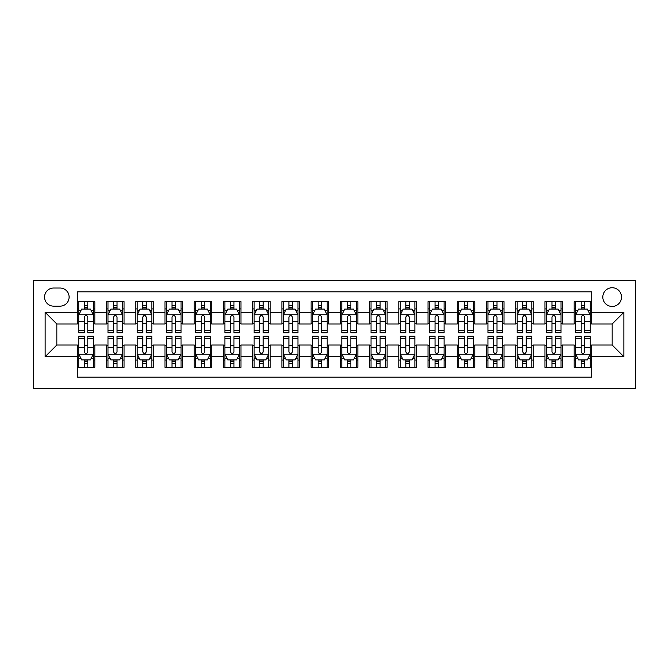 <?xml version="1.0" encoding="UTF-8"?>
<svg xmlns="http://www.w3.org/2000/svg" width="669" height="669" viewBox="0 0 669 669"><rect width="100%" height="100%" fill="white"/><g stroke="black" fill="none" stroke-linecap="round" stroke-linejoin="round"><path stroke-width="1" d="M612.168 287.737A9.349 9.349 0 0 0 602.811 297.086A9.349 9.349 0 0 0 612.168 306.444A9.349 9.349 0 0 0 621.518 297.086A9.349 9.349 0 0 0 612.168 287.737M33.45 388.572L635.55 388.572L635.55 280.428L33.45 280.428L33.45 388.572M591.705 301.619L574.169 301.619L574.169 312.289L562.478 312.289L562.478 323.98L574.169 323.98L574.169 312.289M562.478 312.289L562.478 301.619L544.942 301.619L544.942 312.289L533.252 312.289L533.252 323.98L544.942 323.98L544.942 312.289M533.252 312.289L533.252 301.619L515.715 301.619L515.715 312.289L504.025 312.289L504.025 323.98L515.715 323.98L515.715 312.289M504.025 312.289L504.025 301.619L486.488 301.619L486.488 312.289L474.798 312.289L474.798 323.98L486.488 323.98L486.488 312.289M474.798 312.289L474.798 301.619L457.262 301.619L457.262 312.289L445.571 312.289L445.571 323.98L457.262 323.98L457.262 312.289M445.571 312.289L445.571 301.619L428.026 301.619L428.026 312.289L416.335 312.289L416.335 323.98L428.026 323.98L428.026 312.289M416.335 312.289L416.335 301.619L398.799 301.619L398.799 312.289L387.108 312.289L387.108 323.98L398.799 323.98L398.799 312.289M387.108 312.289L387.108 301.619L369.572 301.619L369.572 312.289L357.882 312.289L357.882 323.98L369.572 323.98L369.572 312.289M357.882 312.289L357.882 301.619L340.345 301.619L340.345 312.289L328.655 312.289L328.655 323.98L340.345 323.98L340.345 312.289M328.655 312.289L328.655 301.619L311.118 301.619L311.118 312.289L299.428 312.289L299.428 323.98L311.118 323.98L311.118 312.289M299.428 312.289L299.428 301.619L281.892 301.619L281.892 312.289L270.201 312.289L270.201 323.98L281.892 323.98L281.892 312.289M270.201 312.289L270.201 301.619L252.665 301.619L252.665 312.289L240.974 312.289L240.974 323.98L252.665 323.98L252.665 312.289M240.974 312.289L240.974 301.619L223.429 301.619L223.429 312.289L211.739 312.289L211.739 323.98L223.429 323.98L223.429 312.289M211.739 312.289L211.739 301.619L194.202 301.619L194.202 312.289L182.512 312.289L182.512 323.98L194.202 323.98L194.202 312.289M182.512 312.289L182.512 301.619L164.975 301.619L164.975 312.289L153.285 312.289L153.285 323.98L164.975 323.98L164.975 312.289M153.285 312.289L153.285 301.619L135.748 301.619L135.748 312.289L124.058 312.289L124.058 323.98L135.748 323.98L135.748 312.289M124.058 312.289L124.058 301.619L106.522 301.619L106.522 323.98L94.831 323.98L94.831 301.619L77.295 301.619M77.295 367.381L94.831 367.381L94.831 345.02L106.522 345.02L106.522 367.381L124.058 367.381L124.058 345.02L135.748 345.02L135.748 356.711L124.058 356.711M135.748 356.711L135.748 367.381L153.285 367.381L153.285 345.02L164.975 345.02L164.975 356.711L153.285 356.711M164.975 356.711L164.975 367.381L182.512 367.381L182.512 345.02L194.202 345.02L194.202 356.711L182.512 356.711M194.202 356.711L194.202 367.381L211.739 367.381L211.739 345.02L223.429 345.02L223.429 356.711L211.739 356.711M223.429 356.711L223.429 367.381L240.974 367.381L240.974 345.02L252.665 345.02L252.665 356.711L240.974 356.711M252.665 356.711L252.665 367.381L270.201 367.381L270.201 345.02L281.892 345.02L281.892 356.711L270.201 356.711M281.892 356.711L281.892 367.381L299.428 367.381L299.428 345.02L311.118 345.02L311.118 356.711L299.428 356.711M311.118 356.711L311.118 367.381L328.655 367.381L328.655 345.02L340.345 345.02L340.345 356.711L328.655 356.711M340.345 356.711L340.345 367.381L357.882 367.381L357.882 345.02L369.572 345.02L369.572 356.711L357.882 356.711M369.572 356.711L369.572 367.381L387.108 367.381L387.108 345.02L398.799 345.02L398.799 356.711L387.108 356.711M398.799 356.711L398.799 367.381L416.335 367.381L416.335 345.02L428.026 345.02L428.026 356.711L416.335 356.711M428.026 356.711L428.026 367.381L445.571 367.381L445.571 345.02L457.262 345.02L457.262 356.711L445.571 356.711M457.262 356.711L457.262 367.381L474.798 367.381L474.798 345.02L486.488 345.02L486.488 356.711L474.798 356.711M486.488 356.711L486.488 367.381L504.025 367.381L504.025 345.02L515.715 345.02L515.715 356.711L504.025 356.711M515.715 356.711L515.715 367.381L533.252 367.381L533.252 345.02L544.942 345.02L544.942 356.711L533.252 356.711M544.942 356.711L544.942 367.381L562.478 367.381L562.478 345.02L574.169 345.02L574.169 356.711L562.478 356.711M53.62 306.151L60.051 306.151A9.057 9.057 0 0 0 69.108 297.086A9.057 9.057 0 0 0 60.051 288.03L53.62 288.03A9.057 9.057 0 0 0 44.555 297.086A9.057 9.057 0 0 0 53.62 306.151M591.705 312.289L591.705 291.826L77.295 291.826L77.295 323.98L56.832 323.98L56.832 345.02L77.295 345.02L77.295 377.174L591.705 377.174L591.705 345.02L612.168 345.02L612.168 323.98L591.705 323.98L591.705 312.289L623.859 312.289L623.859 356.711L591.705 356.711M77.295 356.711L45.141 356.711L45.141 312.289L77.295 312.289M574.169 356.711L574.169 367.381L591.705 367.381M77.295 308.927L78.75 308.927M84.311 308.927L87.815 308.927M93.367 308.927L94.831 308.927M77.295 323.687L78.75 323.687M84.311 323.687L87.815 323.687M93.367 323.687L94.831 323.687M77.295 345.313L78.75 345.313M84.311 345.313L87.815 345.313M93.367 345.313L94.831 345.313M77.295 360.073L78.75 360.073M84.311 360.073L87.815 360.073M93.367 360.073L94.831 360.073M106.522 323.687L107.985 323.687M113.538 323.687L117.042 323.687M122.594 323.687L124.058 323.687M106.522 308.927L107.985 308.927M113.538 308.927L117.042 308.927M122.594 308.927L124.058 308.927M106.522 345.313L107.985 345.313M113.538 345.313L117.042 345.313M122.594 345.313L124.058 345.313M106.522 360.073L107.985 360.073M113.538 360.073L117.042 360.073M122.594 360.073L124.058 360.073M135.748 345.313L137.212 345.313M142.765 345.313L146.268 345.313M151.821 345.313L153.285 345.313M135.748 360.073L137.212 360.073M142.765 360.073L146.268 360.073M151.821 360.073L153.285 360.073M135.748 308.927L137.212 308.927M142.765 308.927L146.268 308.927M151.821 308.927L153.285 308.927M135.748 323.687L137.212 323.687M142.765 323.687L146.268 323.687M151.821 323.687L153.285 323.687M164.975 345.313L166.439 345.313M171.992 345.313L175.495 345.313M181.048 345.313L182.512 345.313M164.975 360.073L166.439 360.073M171.992 360.073L175.495 360.073M181.048 360.073L182.512 360.073M164.975 308.927L166.439 308.927M171.992 308.927L175.495 308.927M181.048 308.927L182.512 308.927M164.975 323.687L166.439 323.687M171.992 323.687L175.495 323.687M181.048 323.687L182.512 323.687M194.202 345.313L195.666 345.313M201.218 345.313L204.731 345.313M210.283 345.313L211.739 345.313M194.202 360.073L195.666 360.073M201.218 360.073L204.731 360.073M210.283 360.073L211.739 360.073M194.202 308.927L195.666 308.927M201.218 308.927L204.731 308.927M210.283 308.927L211.739 308.927M194.202 323.687L195.666 323.687M201.218 323.687L204.731 323.687M210.283 323.687L211.739 323.687M223.429 345.313L224.893 345.313M230.445 345.313L233.958 345.313M239.51 345.313L240.974 345.313M223.429 360.073L224.893 360.073M230.445 360.073L233.958 360.073M239.51 360.073L240.974 360.073M223.429 308.927L224.893 308.927M230.445 308.927L233.958 308.927M239.51 308.927L240.974 308.927M223.429 323.687L224.893 323.687M230.445 323.687L233.958 323.687M239.51 323.687L240.974 323.687M252.665 345.313L254.12 345.313M259.672 345.313L263.185 345.313M268.737 345.313L270.201 345.313M252.665 360.073L254.12 360.073M259.672 360.073L263.185 360.073M268.737 360.073L270.201 360.073M252.665 308.927L254.12 308.927M259.672 308.927L263.185 308.927M268.737 308.927L270.201 308.927M252.665 323.687L254.12 323.687M259.672 323.687L263.185 323.687M268.737 323.687L270.201 323.687M281.892 345.313L283.347 345.313M288.908 345.313L292.412 345.313M297.964 345.313L299.428 345.313M281.892 360.073L283.347 360.073M288.908 360.073L292.412 360.073M297.964 360.073L299.428 360.073M281.892 308.927L283.347 308.927M288.908 308.927L292.412 308.927M297.964 308.927L299.428 308.927M281.892 323.687L283.347 323.687M288.908 323.687L292.412 323.687M297.964 323.687L299.428 323.687M311.118 345.313L312.582 345.313M318.135 345.313L321.638 345.313M327.191 345.313L328.655 345.313M311.118 360.073L312.582 360.073M318.135 360.073L321.638 360.073M327.191 360.073L328.655 360.073M311.118 308.927L312.582 308.927M318.135 308.927L321.638 308.927M327.191 308.927L328.655 308.927M311.118 323.687L312.582 323.687M318.135 323.687L321.638 323.687M327.191 323.687L328.655 323.687M340.345 345.313L341.809 345.313M347.362 345.313L350.865 345.313M356.418 345.313L357.882 345.313M340.345 360.073L341.809 360.073M347.362 360.073L350.865 360.073M356.418 360.073L357.882 360.073M340.345 308.927L341.809 308.927M347.362 308.927L350.865 308.927M356.418 308.927L357.882 308.927M340.345 323.687L341.809 323.687M347.362 323.687L350.865 323.687M356.418 323.687L357.882 323.687M369.572 345.313L371.036 345.313M376.588 345.313L380.092 345.313M385.653 345.313L387.108 345.313M369.572 360.073L371.036 360.073M376.588 360.073L380.092 360.073M385.653 360.073L387.108 360.073M369.572 308.927L371.036 308.927M376.588 308.927L380.092 308.927M385.653 308.927L387.108 308.927M369.572 323.687L371.036 323.687M376.588 323.687L380.092 323.687M385.653 323.687L387.108 323.687M398.799 345.313L400.263 345.313M405.815 345.313L409.328 345.313M414.88 345.313L416.335 345.313M398.799 360.073L400.263 360.073M405.815 360.073L409.328 360.073M414.88 360.073L416.335 360.073M398.799 308.927L400.263 308.927M405.815 308.927L409.328 308.927M414.88 308.927L416.335 308.927M398.799 323.687L400.263 323.687M405.815 323.687L409.328 323.687M414.88 323.687L416.335 323.687M428.026 345.313L429.49 345.313M435.042 345.313L438.555 345.313M444.107 345.313L445.571 345.313M428.026 360.073L429.49 360.073M435.042 360.073L438.555 360.073M444.107 360.073L445.571 360.073M428.026 308.927L429.49 308.927M435.042 308.927L438.555 308.927M444.107 308.927L445.571 308.927M428.026 323.687L429.49 323.687M435.042 323.687L438.555 323.687M444.107 323.687L445.571 323.687M457.262 345.313L458.717 345.313M464.269 345.313L467.782 345.313M473.334 345.313L474.798 345.313M457.262 360.073L458.717 360.073M464.269 360.073L467.782 360.073M473.334 360.073L474.798 360.073M457.262 308.927L458.717 308.927M464.269 308.927L467.782 308.927M473.334 308.927L474.798 308.927M457.262 323.687L458.717 323.687M464.269 323.687L467.782 323.687M473.334 323.687L474.798 323.687M486.488 345.313L487.952 345.313M493.505 345.313L497.008 345.313M502.561 345.313L504.025 345.313M486.488 360.073L487.952 360.073M493.505 360.073L497.008 360.073M502.561 360.073L504.025 360.073M486.488 308.927L487.952 308.927M493.505 308.927L497.008 308.927M502.561 308.927L504.025 308.927M486.488 323.687L487.952 323.687M493.505 323.687L497.008 323.687M502.561 323.687L504.025 323.687M515.715 345.313L517.179 345.313M522.732 345.313L526.235 345.313M531.788 345.313L533.252 345.313M515.715 360.073L517.179 360.073M522.732 360.073L526.235 360.073M531.788 360.073L533.252 360.073M515.715 308.927L517.179 308.927M522.732 308.927L526.235 308.927M531.788 308.927L533.252 308.927M515.715 323.687L517.179 323.687M522.732 323.687L526.235 323.687M531.788 323.687L533.252 323.687M544.942 345.313L546.406 345.313M551.958 345.313L555.462 345.313M561.015 345.313L562.478 345.313M544.942 360.073L546.406 360.073M551.958 360.073L555.462 360.073M561.015 360.073L562.478 360.073M544.942 308.927L546.406 308.927M551.958 308.927L555.462 308.927M561.015 308.927L562.478 308.927M544.942 323.687L546.406 323.687M551.958 323.687L555.462 323.687M561.015 323.687L562.478 323.687M574.169 345.313L575.633 345.313M581.185 345.313L584.689 345.313M590.25 345.313L591.705 345.313M574.169 360.073L575.633 360.073M581.185 360.073L584.689 360.073M590.25 360.073L591.705 360.073M574.169 308.927L575.633 308.927M581.185 308.927L584.689 308.927M590.25 308.927L591.705 308.927M574.169 323.687L575.633 323.687M581.185 323.687L584.689 323.687M590.25 323.687L591.705 323.687M56.832 323.98L45.141 312.289M56.832 345.02L45.141 356.711M623.859 312.289L612.168 323.98M623.859 356.711L612.168 345.02M87.815 305.415L84.311 305.415M93.367 330.361L87.815 330.361L87.815 332.744L93.367 332.744L93.367 314.915L90.449 309.07L81.677 309.07L78.75 314.915L78.75 332.744L84.311 332.744L84.311 330.361L78.75 330.361M78.75 314.915L78.75 301.619M93.367 314.915L93.367 301.619M84.311 309.07L84.311 301.619M87.815 301.619L87.815 309.07M87.815 330.361L87.815 317.106C86.644 314.856 85.481 314.856 84.311 317.106L84.311 330.361M84.311 363.585L87.815 363.585M78.75 338.639L84.311 338.639L84.311 336.256L78.75 336.256L78.75 354.085L81.677 359.93L90.449 359.93L93.367 354.085L93.367 336.256L87.815 336.256L87.815 338.639L93.367 338.639M93.367 354.085L93.367 367.381M78.75 354.085L78.75 367.381M87.815 359.93L87.815 367.381M84.311 367.381L84.311 359.93M84.311 338.639L84.311 351.894C85.473 354.144 86.644 354.144 87.815 351.894L87.815 338.639M117.042 305.415L113.538 305.415M122.594 330.361L117.042 330.361L117.042 332.744L122.594 332.744L122.594 314.915L119.676 309.07L110.903 309.07L107.985 314.915L107.985 332.744L113.538 332.744L113.538 330.361L107.985 330.361M107.985 314.915L107.985 301.619M122.594 314.915L122.594 301.619M113.538 309.07L113.538 301.619M117.042 301.619L117.042 309.07M117.042 330.361L117.042 317.106C115.871 314.856 114.708 314.856 113.538 317.106L113.538 330.361M146.268 305.415L142.765 305.415M151.821 330.361L146.268 330.361L146.268 332.744L151.821 332.744L151.821 314.915L148.903 309.07L140.13 309.07L137.212 314.915L137.212 332.744L142.765 332.744L142.765 330.361L137.212 330.361M137.212 314.915L137.212 301.619M151.821 314.915L151.821 301.619M142.765 309.07L142.765 301.619M146.268 301.619L146.268 309.07M146.268 330.361L146.268 317.106C145.106 314.856 143.935 314.856 142.765 317.106L142.765 330.361M175.495 305.415L171.992 305.415M181.048 330.361L175.495 330.361L175.495 332.744L181.048 332.744L181.048 314.915L178.13 309.07L169.357 309.07L166.439 314.915L166.439 332.744L171.992 332.744L171.992 330.361L166.439 330.361M166.439 314.915L166.439 301.619M181.048 314.915L181.048 301.619M171.992 309.07L171.992 301.619M175.495 301.619L175.495 309.07M175.495 330.361L175.495 317.106C174.333 314.856 173.162 314.856 171.992 317.106L171.992 330.361M204.731 305.415L201.218 305.415M210.283 330.361L204.731 330.361L204.731 332.744L210.283 332.744L210.283 314.915L207.357 309.07L198.593 309.07L195.666 314.915L195.666 332.744L201.218 332.744L201.218 330.361L195.666 330.361M195.666 314.915L195.666 301.619M210.283 314.915L210.283 301.619M201.218 309.07L201.218 301.619M204.731 301.619L204.731 309.07M204.731 330.361L204.731 317.106C203.56 314.856 202.389 314.856 201.218 317.106L201.218 330.361M113.538 363.585L117.042 363.585M107.985 338.639L113.538 338.639L113.538 336.256L107.985 336.256L107.985 354.085L110.903 359.93L119.676 359.93L122.594 354.085L122.594 336.256L117.042 336.256L117.042 338.639L122.594 338.639M122.594 354.085L122.594 367.381M107.985 354.085L107.985 367.381M117.042 359.93L117.042 367.381M113.538 367.381L113.538 359.93M113.538 338.639L113.538 351.894C114.7 354.144 115.871 354.144 117.042 351.894L117.042 338.639M142.765 363.585L146.268 363.585M137.212 338.639L142.765 338.639L142.765 336.256L137.212 336.256L137.212 354.085L140.13 359.93L148.903 359.93L151.821 354.085L151.821 336.256L146.268 336.256L146.268 338.639L151.821 338.639M151.821 354.085L151.821 367.381M137.212 354.085L137.212 367.381M146.268 359.93L146.268 367.381M142.765 367.381L142.765 359.93M142.765 338.639L142.765 351.894C143.927 354.144 145.098 354.144 146.268 351.894L146.268 338.639M171.992 363.585L175.495 363.585M166.439 338.639L171.992 338.639L171.992 336.256L166.439 336.256L166.439 354.085L169.357 359.93L178.13 359.93L181.048 354.085L181.048 336.256L175.495 336.256L175.495 338.639L181.048 338.639M181.048 354.085L181.048 367.381M166.439 354.085L166.439 367.381M175.495 359.93L175.495 367.381M171.992 367.381L171.992 359.93M171.992 338.639L171.992 351.894C173.162 354.144 174.325 354.144 175.495 351.894L175.495 338.639M201.218 363.585L204.731 363.585M195.666 338.639L201.218 338.639L201.218 336.256L195.666 336.256L195.666 354.085L198.593 359.93L207.357 359.93L210.283 354.085L210.283 336.256L204.731 336.256L204.731 338.639L210.283 338.639M210.283 354.085L210.283 367.381M195.666 354.085L195.666 367.381M204.731 359.93L204.731 367.381M201.218 367.381L201.218 359.93M201.218 338.639L201.218 351.894C202.389 354.144 203.56 354.144 204.731 351.894L204.731 338.639M233.958 305.415L230.445 305.415M239.51 330.361L233.958 330.361L233.958 332.744L239.51 332.744L239.51 314.915L236.583 309.07L227.82 309.07L224.893 314.915L224.893 332.744L230.445 332.744L230.445 330.361L224.893 330.361M224.893 314.915L224.893 301.619M239.51 314.915L239.51 301.619M230.445 309.07L230.445 301.619M233.958 301.619L233.958 309.07M233.958 330.361L233.958 317.106C232.787 314.856 231.616 314.856 230.445 317.106L230.445 330.361M230.445 363.585L233.958 363.585M224.893 338.639L230.445 338.639L230.445 336.256L224.893 336.256L224.893 354.085L227.82 359.93L236.583 359.93L239.51 354.085L239.51 336.256L233.958 336.256L233.958 338.639L239.51 338.639M239.51 354.085L239.51 367.381M224.893 354.085L224.893 367.381M233.958 359.93L233.958 367.381M230.445 367.381L230.445 359.93M230.445 338.639L230.445 351.894C231.616 354.144 232.787 354.144 233.958 351.894L233.958 338.639M263.185 305.415L259.672 305.415M268.737 330.361L263.185 330.361L263.185 332.744L268.737 332.744L268.737 314.915L265.81 309.07L257.047 309.07L254.12 314.915L254.12 332.744L259.672 332.744L259.672 330.361L254.12 330.361M254.12 314.915L254.12 301.619M268.737 314.915L268.737 301.619M259.672 309.07L259.672 301.619M263.185 301.619L263.185 309.07M263.185 330.361L263.185 317.106C262.014 314.856 260.843 314.856 259.672 317.106L259.672 330.361M259.672 363.585L263.185 363.585M254.12 338.639L259.672 338.639L259.672 336.256L254.12 336.256L254.12 354.085L257.047 359.93L265.81 359.93L268.737 354.085L268.737 336.256L263.185 336.256L263.185 338.639L268.737 338.639M268.737 354.085L268.737 367.381M254.12 354.085L254.12 367.381M263.185 359.93L263.185 367.381M259.672 367.381L259.672 359.93M259.672 338.639L259.672 351.894C260.843 354.144 262.014 354.144 263.185 351.894L263.185 338.639M292.412 305.415L288.908 305.415M297.964 330.361L292.412 330.361L292.412 332.744L297.964 332.744L297.964 314.915L295.046 309.07L286.273 309.07L283.347 314.915L283.347 332.744L288.908 332.744L288.908 330.361L283.347 330.361M283.347 314.915L283.347 301.619M297.964 314.915L297.964 301.619M288.908 309.07L288.908 301.619M292.412 301.619L292.412 309.07M292.412 330.361L292.412 317.106C291.241 314.856 290.078 314.856 288.908 317.106L288.908 330.361M288.908 363.585L292.412 363.585M283.347 338.639L288.908 338.639L288.908 336.256L283.347 336.256L283.347 354.085L286.273 359.93L295.046 359.93L297.964 354.085L297.964 336.256L292.412 336.256L292.412 338.639L297.964 338.639M297.964 354.085L297.964 367.381M283.347 354.085L283.347 367.381M292.412 359.93L292.412 367.381M288.908 367.381L288.908 359.93M288.908 338.639L288.908 351.894C290.07 354.144 291.241 354.144 292.412 351.894L292.412 338.639M321.638 305.415L318.135 305.415M327.191 330.361L321.638 330.361L321.638 332.744L327.191 332.744L327.191 314.915L324.273 309.07L315.5 309.07L312.582 314.915L312.582 332.744L318.135 332.744L318.135 330.361L312.582 330.361M312.582 314.915L312.582 301.619M327.191 314.915L327.191 301.619M318.135 309.07L318.135 301.619M321.638 301.619L321.638 309.07M321.638 330.361L321.638 317.106C320.476 314.856 319.305 314.856 318.135 317.106L318.135 330.361M318.135 363.585L321.638 363.585M312.582 338.639L318.135 338.639L318.135 336.256L312.582 336.256L312.582 354.085L315.5 359.93L324.273 359.93L327.191 354.085L327.191 336.256L321.638 336.256L321.638 338.639L327.191 338.639M327.191 354.085L327.191 367.381M312.582 354.085L312.582 367.381M321.638 359.93L321.638 367.381M318.135 367.381L318.135 359.93M318.135 338.639L318.135 351.894C319.297 354.144 320.468 354.144 321.638 351.894L321.638 338.639M350.865 305.415L347.362 305.415M356.418 330.361L350.865 330.361L350.865 332.744L356.418 332.744L356.418 314.915L353.5 309.07L344.727 309.07L341.809 314.915L341.809 332.744L347.362 332.744L347.362 330.361L341.809 330.361M341.809 314.915L341.809 301.619M356.418 314.915L356.418 301.619M347.362 309.07L347.362 301.619M350.865 301.619L350.865 309.07M350.865 330.361L350.865 317.106C349.703 314.856 348.532 314.856 347.362 317.106L347.362 330.361M347.362 363.585L350.865 363.585M341.809 338.639L347.362 338.639L347.362 336.256L341.809 336.256L341.809 354.085L344.727 359.93L353.5 359.93L356.418 354.085L356.418 336.256L350.865 336.256L350.865 338.639L356.418 338.639M356.418 354.085L356.418 367.381M341.809 354.085L341.809 367.381M350.865 359.93L350.865 367.381M347.362 367.381L347.362 359.93M347.362 338.639L347.362 351.894C348.524 354.144 349.695 354.144 350.865 351.894L350.865 338.639M380.092 305.415L376.588 305.415M385.653 330.361L380.092 330.361L380.092 332.744L385.653 332.744L385.653 314.915L382.727 309.07L373.954 309.07L371.036 314.915L371.036 332.744L376.588 332.744L376.588 330.361L371.036 330.361M371.036 314.915L371.036 301.619M385.653 314.915L385.653 301.619M376.588 309.07L376.588 301.619M380.092 301.619L380.092 309.07M380.092 330.361L380.092 317.106C378.93 314.856 377.759 314.856 376.588 317.106L376.588 330.361M376.588 363.585L380.092 363.585M371.036 338.639L376.588 338.639L376.588 336.256L371.036 336.256L371.036 354.085L373.954 359.93L382.727 359.93L385.653 354.085L385.653 336.256L380.092 336.256L380.092 338.639L385.653 338.639M385.653 354.085L385.653 367.381M371.036 354.085L371.036 367.381M380.092 359.93L380.092 367.381M376.588 367.381L376.588 359.93M376.588 338.639L376.588 351.894C377.759 354.144 378.922 354.144 380.092 351.894L380.092 338.639M409.328 305.415L405.815 305.415M414.88 330.361L409.328 330.361L409.328 332.744L414.88 332.744L414.88 314.915L411.953 309.07L403.19 309.07L400.263 314.915L400.263 332.744L405.815 332.744L405.815 330.361L400.263 330.361M400.263 314.915L400.263 301.619M414.88 314.915L414.88 301.619M405.815 309.07L405.815 301.619M409.328 301.619L409.328 309.07M409.328 330.361L409.328 317.106C408.157 314.856 406.986 314.856 405.815 317.106L405.815 330.361M405.815 363.585L409.328 363.585M400.263 338.639L405.815 338.639L405.815 336.256L400.263 336.256L400.263 354.085L403.19 359.93L411.953 359.93L414.88 354.085L414.88 336.256L409.328 336.256L409.328 338.639L414.88 338.639M414.88 354.085L414.88 367.381M400.263 354.085L400.263 367.381M409.328 359.93L409.328 367.381M405.815 367.381L405.815 359.93M405.815 338.639L405.815 351.894C406.986 354.144 408.157 354.144 409.328 351.894L409.328 338.639M438.555 305.415L435.042 305.415M444.107 330.361L438.555 330.361L438.555 332.744L444.107 332.744L444.107 314.915L441.18 309.07L432.417 309.07L429.49 314.915L429.49 332.744L435.042 332.744L435.042 330.361L429.49 330.361M429.49 314.915L429.49 301.619M444.107 314.915L444.107 301.619M435.042 309.07L435.042 301.619M438.555 301.619L438.555 309.07M438.555 330.361L438.555 317.106C437.384 314.856 436.213 314.856 435.042 317.106L435.042 330.361M435.042 363.585L438.555 363.585M429.49 338.639L435.042 338.639L435.042 336.256L429.49 336.256L429.49 354.085L432.417 359.93L441.18 359.93L444.107 354.085L444.107 336.256L438.555 336.256L438.555 338.639L444.107 338.639M444.107 354.085L444.107 367.381M429.49 354.085L429.49 367.381M438.555 359.93L438.555 367.381M435.042 367.381L435.042 359.93M435.042 338.639L435.042 351.894C436.213 354.144 437.384 354.144 438.555 351.894L438.555 338.639M467.782 305.415L464.269 305.415M473.334 330.361L467.782 330.361L467.782 332.744L473.334 332.744L473.334 314.915L470.407 309.07L461.643 309.07L458.717 314.915L458.717 332.744L464.269 332.744L464.269 330.361L458.717 330.361M458.717 314.915L458.717 301.619M473.334 314.915L473.334 301.619M464.269 309.07L464.269 301.619M467.782 301.619L467.782 309.07M467.782 330.361L467.782 317.106C466.611 314.856 465.44 314.856 464.269 317.106L464.269 330.361M464.269 363.585L467.782 363.585M458.717 338.639L464.269 338.639L464.269 336.256L458.717 336.256L458.717 354.085L461.643 359.93L470.407 359.93L473.334 354.085L473.334 336.256L467.782 336.256L467.782 338.639L473.334 338.639M473.334 354.085L473.334 367.381M458.717 354.085L458.717 367.381M467.782 359.93L467.782 367.381M464.269 367.381L464.269 359.93M464.269 338.639L464.269 351.894C465.44 354.144 466.611 354.144 467.782 351.894L467.782 338.639M497.008 305.415L493.505 305.415M502.561 330.361L497.008 330.361L497.008 332.744L502.561 332.744L502.561 314.915L499.643 309.07L490.87 309.07L487.952 314.915L487.952 332.744L493.505 332.744L493.505 330.361L487.952 330.361M487.952 314.915L487.952 301.619M502.561 314.915L502.561 301.619M493.505 309.07L493.505 301.619M497.008 301.619L497.008 309.07M497.008 330.361L497.008 317.106C495.838 314.856 494.675 314.856 493.505 317.106L493.505 330.361M493.505 363.585L497.008 363.585M487.952 338.639L493.505 338.639L493.505 336.256L487.952 336.256L487.952 354.085L490.87 359.93L499.643 359.93L502.561 354.085L502.561 336.256L497.008 336.256L497.008 338.639L502.561 338.639M502.561 354.085L502.561 367.381M487.952 354.085L487.952 367.381M497.008 359.93L497.008 367.381M493.505 367.381L493.505 359.93M493.505 338.639L493.505 351.894C494.667 354.144 495.838 354.144 497.008 351.894L497.008 338.639M526.235 305.415L522.732 305.415M531.788 330.361L526.235 330.361L526.235 332.744L531.788 332.744L531.788 314.915L528.87 309.07L520.097 309.07L517.179 314.915L517.179 332.744L522.732 332.744L522.732 330.361L517.179 330.361M517.179 314.915L517.179 301.619M531.788 314.915L531.788 301.619M522.732 309.07L522.732 301.619M526.235 301.619L526.235 309.07M526.235 330.361L526.235 317.106C525.073 314.856 523.902 314.856 522.732 317.106L522.732 330.361M522.732 363.585L526.235 363.585M517.179 338.639L522.732 338.639L522.732 336.256L517.179 336.256L517.179 354.085L520.097 359.93L528.87 359.93L531.788 354.085L531.788 336.256L526.235 336.256L526.235 338.639L531.788 338.639M531.788 354.085L531.788 367.381M517.179 354.085L517.179 367.381M526.235 359.93L526.235 367.381M522.732 367.381L522.732 359.93M522.732 338.639L522.732 351.894C523.894 354.144 525.065 354.144 526.235 351.894L526.235 338.639M555.462 305.415L551.958 305.415M561.015 330.361L555.462 330.361L555.462 332.744L561.015 332.744L561.015 314.915L558.097 309.07L549.324 309.07L546.406 314.915L546.406 332.744L551.958 332.744L551.958 330.361L546.406 330.361M546.406 314.915L546.406 301.619M561.015 314.915L561.015 301.619M551.958 309.07L551.958 301.619M555.462 301.619L555.462 309.07M555.462 330.361L555.462 317.106C554.3 314.856 553.129 314.856 551.958 317.106L551.958 330.361M551.958 363.585L555.462 363.585M546.406 338.639L551.958 338.639L551.958 336.256L546.406 336.256L546.406 354.085L549.324 359.93L558.097 359.93L561.015 354.085L561.015 336.256L555.462 336.256L555.462 338.639L561.015 338.639M561.015 354.085L561.015 367.381M546.406 354.085L546.406 367.381M555.462 359.93L555.462 367.381M551.958 367.381L551.958 359.93M551.958 338.639L551.958 351.894C553.129 354.144 554.292 354.144 555.462 351.894L555.462 338.639M584.689 305.415L581.185 305.415M590.25 330.361L584.689 330.361L584.689 332.744L590.25 332.744L590.25 314.915L587.323 309.07L578.551 309.07L575.633 314.915L575.633 332.744L581.185 332.744L581.185 330.361L575.633 330.361M575.633 314.915L575.633 301.619M590.25 314.915L590.25 301.619M581.185 309.07L581.185 301.619M584.689 301.619L584.689 309.07M584.689 330.361L584.689 317.106C583.527 314.856 582.356 314.856 581.185 317.106L581.185 330.361M581.185 363.585L584.689 363.585M575.633 338.639L581.185 338.639L581.185 336.256L575.633 336.256L575.633 354.085L578.551 359.93L587.323 359.93L590.25 354.085L590.25 336.256L584.689 336.256L584.689 338.639L590.25 338.639M590.25 354.085L590.25 367.381M575.633 354.085L575.633 367.381M584.689 359.93L584.689 367.381M581.185 367.381L581.185 359.93M581.185 338.639L581.185 351.894C582.356 354.144 583.519 354.144 584.689 351.894L584.689 338.639M106.522 356.711L94.831 356.711M106.522 312.289L94.831 312.289M93.292 314.773L78.825 314.773M78.75 310.684L80.874 310.684M91.252 310.684L93.367 310.684M84.311 321.689L78.75 321.689M93.367 321.689L87.815 321.689M87.815 307.28L84.311 307.28M78.825 354.227L93.292 354.227M93.367 358.316L91.252 358.316M80.874 358.316L78.75 358.316M87.815 347.311L93.367 347.311M78.75 347.311L84.311 347.311M84.311 361.72L87.815 361.72M122.519 314.773L108.052 314.773M107.985 310.684L110.101 310.684M120.479 310.684L122.594 310.684M113.538 321.689L107.985 321.689M122.594 321.689L117.042 321.689M117.042 307.28L113.538 307.28M151.754 314.773L137.287 314.773M137.212 310.684L139.328 310.684M149.705 310.684L151.821 310.684M142.765 321.689L137.212 321.689M151.821 321.689L146.268 321.689M146.268 307.28L142.765 307.28M180.981 314.773L166.514 314.773M166.439 310.684L168.555 310.684M178.932 310.684L181.048 310.684M171.992 321.689L166.439 321.689M181.048 321.689L175.495 321.689M175.495 307.28L171.992 307.28M210.208 314.773L195.741 314.773M195.666 310.684L197.781 310.684M208.159 310.684L210.283 310.684M201.218 321.689L195.666 321.689M210.283 321.689L204.731 321.689M204.731 307.28L201.218 307.28M108.052 354.227L122.519 354.227M122.594 358.316L120.479 358.316M110.101 358.316L107.985 358.316M117.042 347.311L122.594 347.311M107.985 347.311L113.538 347.311M113.538 361.72L117.042 361.72M137.287 354.227L151.754 354.227M151.821 358.316L149.705 358.316M139.328 358.316L137.212 358.316M146.268 347.311L151.821 347.311M137.212 347.311L142.765 347.311M142.765 361.72L146.268 361.72M166.514 354.227L180.981 354.227M181.048 358.316L178.932 358.316M168.555 358.316L166.439 358.316M175.495 347.311L181.048 347.311M166.439 347.311L171.992 347.311M171.992 361.72L175.495 361.72M195.741 354.227L210.208 354.227M210.283 358.316L208.159 358.316M197.781 358.316L195.666 358.316M204.731 347.311L210.283 347.311M195.666 347.311L201.218 347.311M201.218 361.72L204.731 361.72M239.435 314.773L224.968 314.773M224.893 310.684L227.017 310.684M237.386 310.684L239.51 310.684M230.445 321.689L224.893 321.689M239.51 321.689L233.958 321.689M233.958 307.28L230.445 307.28M224.968 354.227L239.435 354.227M239.51 358.316L237.386 358.316M227.017 358.316L224.893 358.316M233.958 347.311L239.51 347.311M224.893 347.311L230.445 347.311M230.445 361.72L233.958 361.72M268.662 314.773L254.195 314.773M254.12 310.684L256.244 310.684M266.622 310.684L268.737 310.684M259.672 321.689L254.12 321.689M268.737 321.689L263.185 321.689M263.185 307.28L259.672 307.28M254.195 354.227L268.662 354.227M268.737 358.316L266.622 358.316M256.244 358.316L254.12 358.316M263.185 347.311L268.737 347.311M254.12 347.311L259.672 347.311M259.672 361.72L263.185 361.72M297.889 314.773L283.422 314.773M283.347 310.684L285.471 310.684M295.849 310.684L297.964 310.684M288.908 321.689L283.347 321.689M297.964 321.689L292.412 321.689M292.412 307.28L288.908 307.28M283.422 354.227L297.889 354.227M297.964 358.316L295.849 358.316M285.471 358.316L283.347 358.316M292.412 347.311L297.964 347.311M283.347 347.311L288.908 347.311M288.908 361.72L292.412 361.72M327.116 314.773L312.649 314.773M312.582 310.684L314.698 310.684M325.075 310.684L327.191 310.684M318.135 321.689L312.582 321.689M327.191 321.689L321.638 321.689M321.638 307.28L318.135 307.28M312.649 354.227L327.116 354.227M327.191 358.316L325.075 358.316M314.698 358.316L312.582 358.316M321.638 347.311L327.191 347.311M312.582 347.311L318.135 347.311M318.135 361.72L321.638 361.72M356.351 314.773L341.884 314.773M341.809 310.684L343.925 310.684M354.302 310.684L356.418 310.684M347.362 321.689L341.809 321.689M356.418 321.689L350.865 321.689M350.865 307.28L347.362 307.28M341.884 354.227L356.351 354.227M356.418 358.316L354.302 358.316M343.925 358.316L341.809 358.316M350.865 347.311L356.418 347.311M341.809 347.311L347.362 347.311M347.362 361.72L350.865 361.72M385.578 314.773L371.111 314.773M371.036 310.684L373.151 310.684M383.529 310.684L385.653 310.684M376.588 321.689L371.036 321.689M385.653 321.689L380.092 321.689M380.092 307.28L376.588 307.28M371.111 354.227L385.578 354.227M385.653 358.316L383.529 358.316M373.151 358.316L371.036 358.316M380.092 347.311L385.653 347.311M371.036 347.311L376.588 347.311M376.588 361.72L380.092 361.72M414.805 314.773L400.338 314.773M400.263 310.684L402.378 310.684M412.756 310.684L414.88 310.684M405.815 321.689L400.263 321.689M414.88 321.689L409.328 321.689M409.328 307.28L405.815 307.28M400.338 354.227L414.805 354.227M414.88 358.316L412.756 358.316M402.378 358.316L400.263 358.316M409.328 347.311L414.88 347.311M400.263 347.311L405.815 347.311M405.815 361.72L409.328 361.72M444.032 314.773L429.565 314.773M429.49 310.684L431.614 310.684M441.983 310.684L444.107 310.684M435.042 321.689L429.49 321.689M444.107 321.689L438.555 321.689M438.555 307.28L435.042 307.28M429.565 354.227L444.032 354.227M444.107 358.316L441.983 358.316M431.614 358.316L429.49 358.316M438.555 347.311L444.107 347.311M429.49 347.311L435.042 347.311M435.042 361.72L438.555 361.72M473.259 314.773L458.792 314.773M458.717 310.684L460.841 310.684M471.219 310.684L473.334 310.684M464.269 321.689L458.717 321.689M473.334 321.689L467.782 321.689M467.782 307.28L464.269 307.28M458.792 354.227L473.259 354.227M473.334 358.316L471.219 358.316M460.841 358.316L458.717 358.316M467.782 347.311L473.334 347.311M458.717 347.311L464.269 347.311M464.269 361.72L467.782 361.72M502.486 314.773L488.019 314.773M487.952 310.684L490.068 310.684M500.445 310.684L502.561 310.684M493.505 321.689L487.952 321.689M502.561 321.689L497.008 321.689M497.008 307.28L493.505 307.28M488.019 354.227L502.486 354.227M502.561 358.316L500.445 358.316M490.068 358.316L487.952 358.316M497.008 347.311L502.561 347.311M487.952 347.311L493.505 347.311M493.505 361.72L497.008 361.72M531.713 314.773L517.246 314.773M517.179 310.684L519.295 310.684M529.672 310.684L531.788 310.684M522.732 321.689L517.179 321.689M531.788 321.689L526.235 321.689M526.235 307.28L522.732 307.28M517.246 354.227L531.713 354.227M531.788 358.316L529.672 358.316M519.295 358.316L517.179 358.316M526.235 347.311L531.788 347.311M517.179 347.311L522.732 347.311M522.732 361.72L526.235 361.72M560.948 314.773L546.481 314.773M546.406 310.684L548.521 310.684M558.899 310.684L561.015 310.684M551.958 321.689L546.406 321.689M561.015 321.689L555.462 321.689M555.462 307.28L551.958 307.28M546.481 354.227L560.948 354.227M561.015 358.316L558.899 358.316M548.521 358.316L546.406 358.316M555.462 347.311L561.015 347.311M546.406 347.311L551.958 347.311M551.958 361.72L555.462 361.72M590.175 314.773L575.708 314.773M575.633 310.684L577.748 310.684M588.126 310.684L590.25 310.684M581.185 321.689L575.633 321.689M590.25 321.689L584.689 321.689M584.689 307.28L581.185 307.28M575.708 354.227L590.175 354.227M590.25 358.316L588.126 358.316M577.748 358.316L575.633 358.316M584.689 347.311L590.25 347.311M575.633 347.311L581.185 347.311M581.185 361.72L584.689 361.72"/></g></svg>
